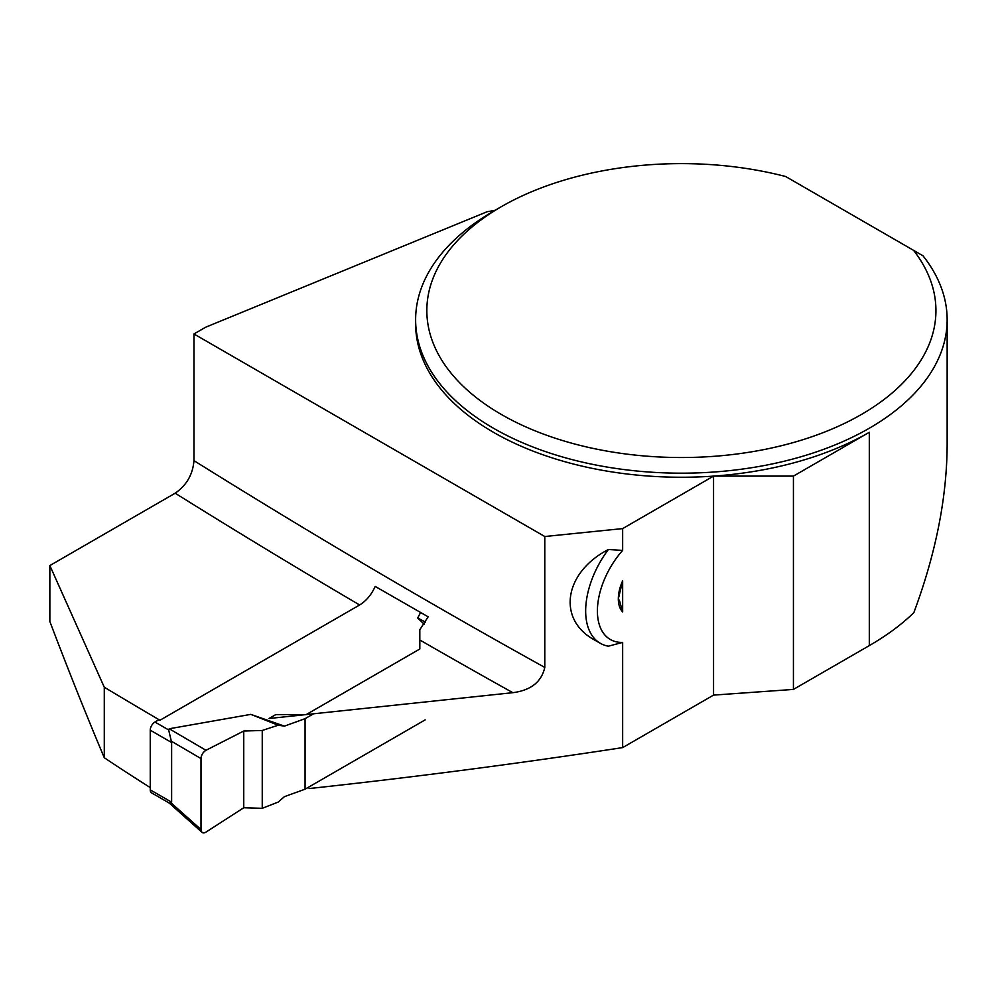 <?xml version="1.0" encoding="UTF-8"?>
<svg xmlns="http://www.w3.org/2000/svg" width="997" height="997" viewBox="0 0 997 997"><rect width="100%" height="100%" fill="white"/><g stroke="black" fill="none" stroke-linecap="round" stroke-linejoin="round"><path stroke-width="1.5" d="M425.146 719.884L305.07 789.2L305.07 718.675L313.208 713.989M169.303 803.096L151.619 792.889A6.643 3.838 120 0 1 150.248 789.848L150.248 730.178L171.634 742.528L171.634 802.199L170.998 802.784L201.008 829.554A6.643 3.838 -60 0 0 202.005 832.333A6.643 3.838 -60 0 0 205.98 832.096L243.742 807.757L243.742 731.025L205.98 750.292L243.742 731.025L243.742 807.757L205.98 832.096C203.002 833.617 201.344 832.769 201.008 829.554L201.008 758.567C201.344 754.966 203.002 752.199 205.98 750.292L169.216 728.77L250.795 714.375L278.238 725.205L262.248 730.477L262.248 808.305L278.238 802.049L284.419 796.653L305.07 789.2M250.795 714.375L284.419 726.128L305.07 718.675M420.622 612.47L417.681 618.028L424.161 624.197M158.997 719.697L154.946 722.04A6.643 3.838 120 0 0 150.248 730.178M169.216 728.77L168.667 729.954L171.634 742.528M278.238 725.205L284.419 726.128M170.998 802.784L169.228 803.059M417.681 618.028L425.47 622.103M243.742 807.757L262.248 808.305M243.742 731.025L262.248 730.477M201.008 829.554L201.008 758.567L170.998 741.008M205.98 750.292A6.643 3.838 120 0 0 201.008 758.567M175.16 493.203L49.85 565.561L104.286 687.232A8214.208 4742.505 -120 0 0 159.944 720.258L359.618 604.98A8214.208 4742.505 60 0 1 175.16 493.203C186.576 485.327 192.845 474.472 193.954 460.639A8187.638 4727.151 -120 0 0 544.786 667.429L544.786 536.523L622.651 528.597L622.651 550.406L608.394 549.509A70.588 40.752 120 0 0 600.281 643.289A70.588 40.752 120 0 0 608.394 646.193L622.651 642.392L622.651 747.6C518.428 763.577 413.917 777.224 309.095 788.565M608.394 549.509C563.953 572.428 556.775 619.586 594.598 640.012L600.281 643.289M544.786 667.429C541.483 681.936 530.84 690.348 512.832 692.678L269.016 718.513L275.82 714.587L306.253 714.562L419.824 648.997L419.824 629.705L428.149 616.807L375.196 586.41C371.37 594.81 366.173 600.992 359.618 604.98M104.286 687.232L104.286 757.745A1923.475 1110.521 -120 0 0 150.248 787.568M49.85 565.561L49.85 621.517C67.883 669.037 86.029 714.45 104.286 757.745M947.15 319.738L947.15 444.65C946.913 497.615 935.809 553.597 913.85 612.619C901.836 624.384 886.981 635.376 869.309 645.607L793.425 689.413L713.553 695.108L713.553 476.117A265.763 153.438 180 0 1 415.624 323.801L415.624 319.738A265.763 153.438 180 0 1 493.453 211.239L501.391 206.653A254.547 146.958 0 0 0 480.978 401.18A254.547 146.958 0 0 0 812.966 436.374A254.547 146.958 0 0 0 913.588 250.359L922.96 255.768A265.763 153.438 180 0 1 947.15 319.738A265.763 153.438 180 0 1 681.387 473.176A265.763 153.438 180 0 1 415.624 319.738M622.651 747.6L713.553 695.108M618.601 600.68L619.573 600.904L622.651 611.946L622.651 580.852L618.327 598.898A32.702 18.881 -60 0 1 622.651 580.852M869.309 645.607L869.309 432.299A265.763 153.438 180 0 1 713.553 476.117L793.425 476.117L793.425 689.413M193.954 460.639L193.954 333.97L205.706 327.19L487.221 211.7A83.05 47.943 180 0 0 495.173 210.242M869.309 432.299L793.425 476.117M622.651 611.946A32.702 18.881 -60 0 1 618.327 598.898L619.573 600.904L618.938 601.091M622.651 550.406A62.288 35.967 120 0 0 597.402 610.974A62.288 35.967 120 0 0 622.651 642.392M622.651 528.597L713.553 476.117M501.391 206.653A254.547 146.958 0 0 1 785.673 176.519L913.588 250.359M544.786 536.523L193.954 333.97M154.946 722.04L168.667 729.954M150.248 789.848L171.634 802.199M512.832 692.678A8214.208 4742.505 60 0 1 419.824 639.987M202.005 832.333L169.041 802.909"/></g></svg>
